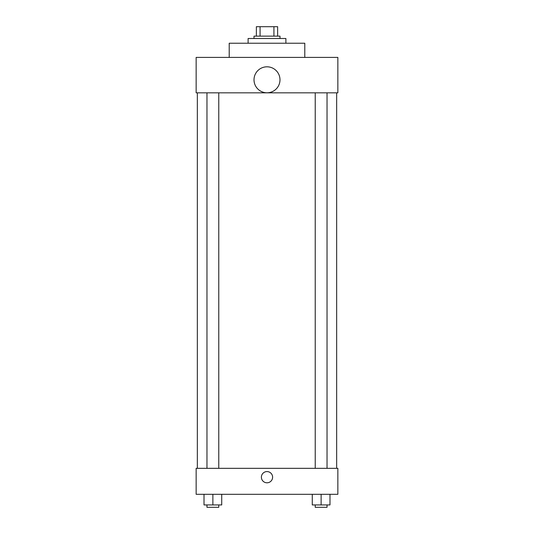 <?xml version="1.0" encoding="UTF-8"?>
<svg xmlns="http://www.w3.org/2000/svg" width="534" height="534" viewBox="0 0 534 534"><rect width="100%" height="100%" fill="white"/><g stroke="black" fill="none" stroke-linecap="round" stroke-linejoin="round"><path stroke-width="0.8" d="M260.071 36.145L260.071 26.7L256.373 26.7L256.373 36.145L256.373 26.7M260.071 26.7L277.627 26.7L277.627 36.145M273.929 36.145L273.929 26.7M254.01 38.508L254.01 36.145L279.99 36.145L279.99 38.508M285.89 43.234L285.89 38.508L248.11 38.508L248.11 43.234M304.787 57.405L304.787 43.234L229.213 43.234L229.213 57.405M196.152 57.405L337.848 57.405L337.848 92.829L196.152 92.829L196.152 57.405M254.01 79.8A12.99 12.99 0 0 0 273.495 91.047A12.99 12.99 0 0 0 273.495 68.552A12.99 12.99 0 0 0 254.01 79.8M197.333 468.331L197.333 92.829M315.227 92.829L315.227 468.331M206.965 468.331L206.965 92.829M196.152 468.331L337.848 468.331L337.848 494.31L196.152 494.31L196.152 468.331M267 482.796A5.607 5.607 0 0 1 262.141 474.386A5.607 5.607 0 0 1 271.859 474.386A5.607 5.607 0 0 1 267 482.796M312.277 494.31L312.277 504.937L329.985 504.937L329.985 494.31L329.985 504.937M321.128 504.937L321.128 494.31M327.035 504.937L327.035 507.3L315.227 507.3L315.227 504.937M204.015 494.31L204.015 504.937L221.723 504.937L221.723 494.31L221.723 504.937M212.872 504.937L212.872 494.31M218.773 504.937L218.773 507.3L206.965 507.3L206.965 504.937M336.667 468.331L336.667 92.829M327.035 92.829L327.035 468.331M218.773 468.331L218.773 92.829"/></g></svg>
